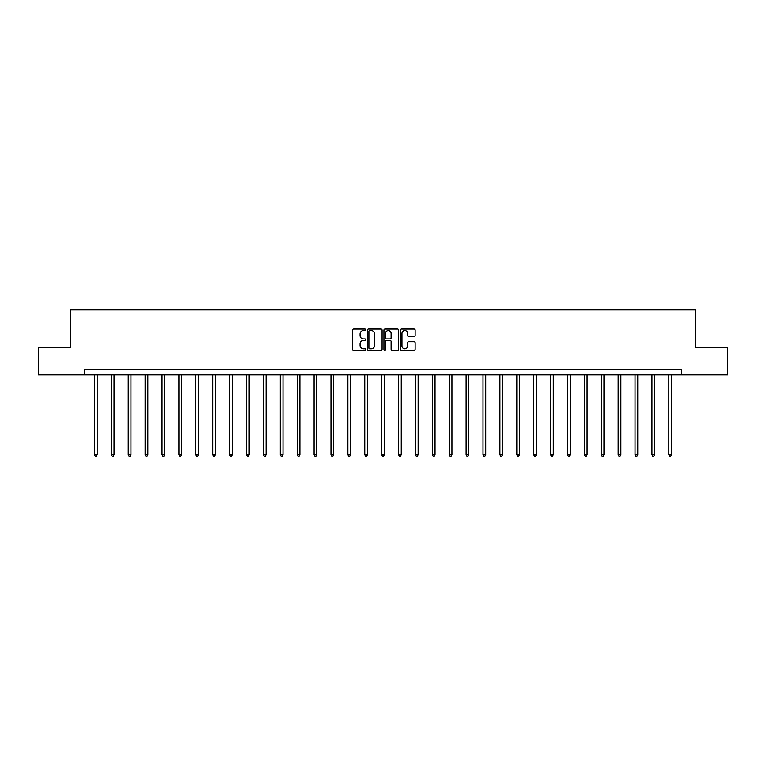 <?xml version="1.0" encoding="UTF-8"?>
<svg xmlns="http://www.w3.org/2000/svg" width="766" height="766" viewBox="0 0 766 766"><rect width="100%" height="100%" fill="white"/><g stroke="black" fill="none" stroke-linecap="round" stroke-linejoin="round"><path stroke-width="1.15" d="M365.669 329.782A0.747 0.747 0 0 0 364.932 329.045L353.633 329.045A1.063 1.063 0 0 0 352.571 330.108L352.571 349.239A1.063 1.063 0 0 0 353.633 350.301L364.932 350.301A0.747 0.747 0 0 0 365.669 349.555A0.747 0.747 0 0 0 364.932 348.817L363.467 348.817A3.399 3.399 0 0 1 360.068 345.409L360.068 343.819A3.399 3.399 0 0 1 363.467 340.42L364.932 340.42A0.747 0.747 0 0 0 365.669 339.673A0.747 0.747 0 0 0 364.932 338.926L363.467 338.926A3.399 3.399 0 0 1 360.068 335.527L360.068 333.928A3.399 3.399 0 0 1 363.467 330.529L364.932 330.529A0.747 0.747 0 0 0 365.669 329.782M414.061 336.533A1.063 1.063 0 0 0 415.124 335.47L415.124 330.108A1.063 1.063 0 0 0 414.061 329.045L401.518 329.045A1.063 1.063 0 0 0 400.455 330.108L400.455 349.239A1.063 1.063 0 0 0 401.518 350.301L414.061 350.301A1.063 1.063 0 0 0 415.124 349.239L415.124 342.756A1.063 1.063 0 0 0 414.061 341.693L408.699 341.693A1.063 1.063 0 0 0 407.636 342.756L407.636 345.973A2.844 2.844 0 0 1 404.793 348.817A2.844 2.844 0 0 1 401.949 345.973L401.949 333.373A2.844 2.844 0 0 1 404.793 330.529A2.844 2.844 0 0 1 407.636 333.373L407.636 335.47A1.063 1.063 0 0 0 408.699 336.533L414.061 336.533M84.327 374.871L38.3 374.871L38.3 347.793L70.568 347.793L70.568 309.895L695.432 309.895L695.432 347.793L727.7 347.793L727.7 374.871L681.673 374.871L681.673 369.451L84.327 369.451L84.327 374.871L681.673 374.871M382.071 330.108A1.063 1.063 0 0 0 381.008 329.045L368.465 329.045A1.063 1.063 0 0 0 367.402 330.108L367.402 349.239A1.063 1.063 0 0 0 368.465 350.301L381.008 350.301A1.063 1.063 0 0 0 382.071 349.239L382.071 330.108M384.992 329.045L397.535 329.045A1.063 1.063 0 0 1 398.598 330.108L398.598 349.239A1.063 1.063 0 0 1 397.535 350.301L392.173 350.301A1.063 1.063 0 0 1 391.1 349.239L391.1 341.483A1.063 1.063 0 0 0 390.038 340.42L386.485 340.42A1.063 1.063 0 0 0 385.422 341.483L385.422 349.555A0.747 0.747 0 0 1 384.676 350.301A0.747 0.747 0 0 1 383.929 349.555L383.929 330.108A1.063 1.063 0 0 1 384.992 329.045M369.633 330.529A0.747 0.747 0 0 0 368.886 331.276L368.886 348.07A0.747 0.747 0 0 0 369.633 348.817L371.175 348.817A3.399 3.399 0 0 0 374.574 345.409L374.574 333.928A3.399 3.399 0 0 0 371.175 330.529L369.633 330.529M391.1 333.43A2.844 2.844 0 0 0 388.266 330.586A2.844 2.844 0 0 0 385.422 333.43L385.422 337.863A1.063 1.063 0 0 0 386.485 338.926L390.038 338.926A1.063 1.063 0 0 0 391.1 337.863L391.1 333.43M94.448 374.871L94.448 454.698L97.158 454.698L97.158 374.871M97.158 454.698L96.344 456.105L95.262 456.105L94.448 454.698M111.348 374.871L111.348 454.698L114.048 454.698L114.048 374.871M114.048 454.698L113.244 456.105L112.152 456.105L111.348 454.698M128.238 374.871L128.238 454.698L130.948 454.698L130.948 374.871M130.948 454.698L130.134 456.105L129.052 456.105L128.238 454.698M145.128 374.871L145.128 454.698L147.838 454.698L147.838 374.871M147.838 454.698L147.024 456.105L145.942 456.105L145.128 454.698M162.028 374.871L162.028 454.698L164.738 454.698L164.738 374.871M164.738 454.698L163.924 456.105L162.842 456.105L162.028 454.698M178.918 374.871L178.918 454.698L181.628 454.698L181.628 374.871M181.628 454.698L180.814 456.105L179.732 456.105L178.918 454.698M195.818 374.871L195.818 454.698L198.518 454.698L198.518 374.871M198.518 454.698L197.705 456.105L196.623 456.105L195.818 454.698M212.709 374.871L212.709 454.698L215.418 454.698L215.418 374.871M215.418 454.698L214.604 456.105L213.523 456.105L212.709 454.698M229.599 374.871L229.599 454.698L232.309 454.698L232.309 374.871M232.309 454.698L231.495 456.105L230.413 456.105L229.599 454.698M246.499 374.871L246.499 454.698L249.199 454.698L249.199 374.871M249.199 454.698L248.395 456.105L247.303 456.105L246.499 454.698M263.389 374.871L263.389 454.698L266.099 454.698L266.099 374.871M266.099 454.698L265.285 456.105L264.203 456.105L263.389 454.698M280.279 374.871L280.279 454.698L282.989 454.698L282.989 374.871M282.989 454.698L282.175 456.105L281.093 456.105L280.279 454.698M297.179 374.871L297.179 454.698L299.889 454.698L299.889 374.871M299.889 454.698L299.075 456.105L297.993 456.105L297.179 454.698M314.07 374.871L314.07 454.698L316.779 454.698L316.779 374.871M316.779 454.698L315.965 456.105L314.883 456.105L314.07 454.698M330.969 374.871L330.969 454.698L333.67 454.698L333.67 374.871M333.67 454.698L332.856 456.105L331.774 456.105L330.969 454.698M347.86 374.871L347.86 454.698L350.569 454.698L350.569 374.871M350.569 454.698L349.756 456.105L348.674 456.105L347.86 454.698M364.75 374.871L364.75 454.698L367.46 454.698L367.46 374.871M367.46 454.698L366.646 456.105L365.564 456.105L364.75 454.698M381.65 374.871L381.65 454.698L384.35 454.698L384.35 374.871M384.35 454.698L383.546 456.105L382.454 456.105L381.65 454.698M398.54 374.871L398.54 454.698L401.25 454.698L401.25 374.871M401.25 454.698L400.436 456.105L399.354 456.105L398.54 454.698M415.431 374.871L415.431 454.698L418.14 454.698L418.14 374.871M418.14 454.698L417.326 456.105L416.244 456.105L415.431 454.698M432.33 374.871L432.33 454.698L435.031 454.698L435.031 374.871M435.031 454.698L434.226 456.105L433.144 456.105L432.33 454.698M449.221 374.871L449.221 454.698L451.93 454.698L451.93 374.871M451.93 454.698L451.117 456.105L450.035 456.105L449.221 454.698M466.111 374.871L466.111 454.698L468.821 454.698L468.821 374.871M468.821 454.698L468.007 456.105L466.925 456.105L466.111 454.698M483.011 374.871L483.011 454.698L485.721 454.698L485.721 374.871M485.721 454.698L484.907 456.105L483.825 456.105L483.011 454.698M499.901 374.871L499.901 454.698L502.611 454.698L502.611 374.871M502.611 454.698L501.797 456.105L500.715 456.105L499.901 454.698M516.801 374.871L516.801 454.698L519.501 454.698L519.501 374.871M519.501 454.698L518.697 456.105L517.605 456.105L516.801 454.698M533.691 374.871L533.691 454.698L536.401 454.698L536.401 374.871M536.401 454.698L535.587 456.105L534.505 456.105L533.691 454.698M550.582 374.871L550.582 454.698L553.291 454.698L553.291 374.871M553.291 454.698L552.477 456.105L551.396 456.105L550.582 454.698M567.482 374.871L567.482 454.698L570.182 454.698L570.182 374.871M570.182 454.698L569.377 456.105L568.295 456.105L567.482 454.698M584.372 374.871L584.372 454.698L587.082 454.698L587.082 374.871M587.082 454.698L586.268 456.105L585.186 456.105L584.372 454.698M601.262 374.871L601.262 454.698L603.972 454.698L603.972 374.871M603.972 454.698L603.158 456.105L602.076 456.105L601.262 454.698M618.162 374.871L618.162 454.698L620.872 454.698L620.872 374.871M620.872 454.698L620.058 456.105L618.976 456.105L618.162 454.698M635.052 374.871L635.052 454.698L637.762 454.698L637.762 374.871M637.762 454.698L636.948 456.105L635.866 456.105L635.052 454.698M651.952 374.871L651.952 454.698L654.652 454.698L654.652 374.871M654.652 454.698L653.848 456.105L652.756 456.105L651.952 454.698M668.842 374.871L668.842 454.698L671.552 454.698L671.552 374.871M671.552 454.698L670.738 456.105L669.656 456.105L668.842 454.698"/></g></svg>
